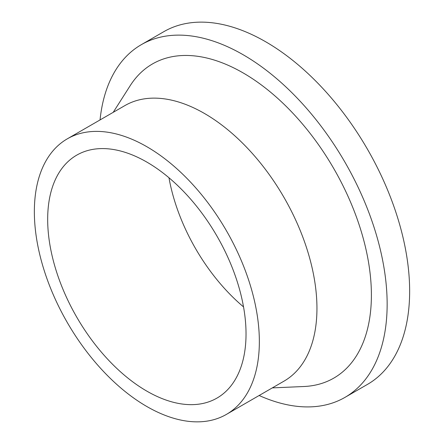 <?xml version="1.0" encoding="UTF-8"?>
<svg xmlns="http://www.w3.org/2000/svg" width="444" height="444" viewBox="0 0 444 444"><rect width="100%" height="100%" fill="white"/><g stroke="black" fill="none" stroke-linecap="round" stroke-linejoin="round"><path stroke-width="0.67" d="M100.044 119.936A203.646 117.577 60 0 1 141.331 44.661A203.646 117.577 60 0 1 298.257 99.217A203.646 117.577 60 0 1 387.146 304.157A203.646 117.577 60 0 1 344.971 397.38A203.646 117.577 60 0 1 259.141 395.499M141.331 44.661L163.83 31.668A203.646 117.577 60 0 1 320.757 86.23A203.646 117.577 60 0 1 409.646 291.17A203.646 117.577 60 0 1 367.471 384.393L344.971 397.38M67.305 138.839L124.903 105.583A159.096 91.853 60 0 1 247.502 148.207A159.096 91.853 60 0 1 316.949 308.314A159.096 91.853 60 0 1 283.999 381.146L226.401 414.402A159.096 91.853 60 0 1 103.802 371.778A159.096 91.853 60 0 1 34.355 211.671A159.096 91.853 60 0 1 67.305 138.839A159.096 91.853 60 0 1 189.904 181.463A159.096 91.853 60 0 1 259.352 341.569A159.096 91.853 60 0 1 226.401 414.402M113.209 112.332L130.203 85.664A181.368 104.712 60 0 1 274.475 95.504A181.368 104.712 60 0 1 371.395 295.066A181.368 104.712 60 0 1 303.901 386.513L272.305 387.895M47.675 219.358A140.26 80.98 60 0 1 76.723 155.15A140.26 80.98 60 0 1 184.804 192.729A140.26 80.98 60 0 1 246.032 333.877A140.26 80.98 60 0 1 216.983 398.085A140.26 80.98 60 0 1 108.897 360.511A140.26 80.98 60 0 1 47.675 219.358M243.534 306.898A140.26 80.98 60 0 1 168.97 177.75"/></g></svg>
